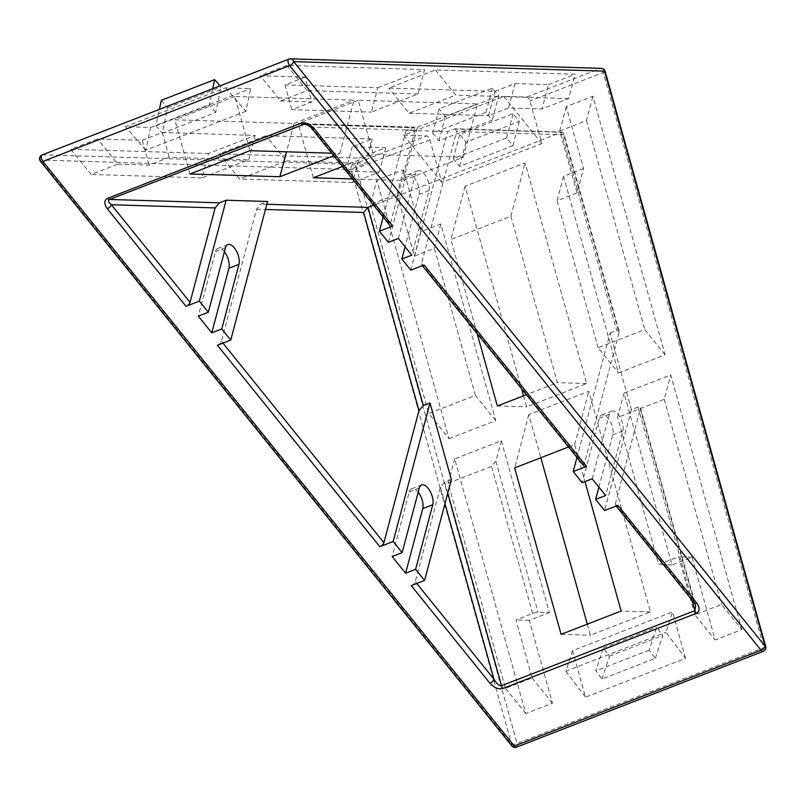 <?xml version="1.0" encoding="UTF-8"?>
<svg xmlns="http://www.w3.org/2000/svg" width="806" height="806" viewBox="0 0 806 806"><rect width="100%" height="100%" fill="white"/><g stroke="black" fill="none" stroke-linecap="round" stroke-linejoin="round"><path stroke-width="0.6" stroke-dasharray="4.03 3.02" d="M217.419 345.25A4.08 1.975 -38.9 0 0 221.459 341.26L256.55 209.197L260.892 204.089L267.562 201.5M584.098 466.281A4.08 1.975 141.1 0 1 583.937 465.012L619.028 332.949L563.696 134.793L563.767 133.101L562.457 132.063L561.379 132.285L373.581 205.198M562.457 132.063L455.36 128.789L447.612 131.59L406.194 130.32L413.941 127.519L304.305 124.164L311.448 127.066L390.114 224.632A4.08 1.975 141.1 0 0 390.275 225.902M342.369 166.489L373.359 154.46L463.309 157.21L403.292 180.514L352.424 178.962M331.639 153.18L339.89 153.432L333.765 155.81M501.342 440.711L495.881 461.264L491.539 466.372L448.196 483.197L505.473 688.334L532.141 677.977L515.931 619.925L532.605 613.447A4.08 0.715 -15.6 0 1 538.035 612.217L549.329 612.56L501.342 440.711L454.665 458.836L525.774 713.522L552.453 703.164L529.32 620.328L549.329 612.56M448.196 483.197L454.665 458.836M615.351 503.962L694.016 601.528L695.669 605.508L640.488 407.876L615.351 503.962A4.08 1.975 -38.9 0 0 615.502 505.231A4.08 1.975 -38.9 0 0 617.96 505.362M640.417 409.579L694.016 601.528A4.08 1.975 -38.9 0 0 694.168 602.797L694.218 602.848M576.975 457.455L610.031 333.019L631.43 409.66L638.1 407.07L640.488 407.876M411.241 585.63A4.08 1.975 -38.9 0 0 415.292 581.64L440.358 487.257L444.711 482.159L451.37 479.57M455.36 128.789L456.609 131.509L421.518 263.582A4.08 1.975 -38.9 0 0 421.679 264.852A4.08 1.975 -38.9 0 0 424.137 264.983M619.028 332.949L619.089 331.246L616.701 330.43L610.031 333.019M568.532 446.977L574.658 444.6L584.995 481.625M477.162 333.654L450.886 239.533L510.903 216.23L557.369 382.669L526.378 394.698M311.559 128.275A4.08 1.975 141.1 0 1 311.448 127.066L415.191 130.25L413.941 127.519M403.715 135.186L426.727 135.892A4.08 1.965 -111.2 0 1 429.9 139.831L441.789 182.398L541.823 143.559L529.935 100.982A4.08 1.965 68.8 0 0 526.761 97.052L503.75 96.347L403.715 135.186L441.789 182.398M541.823 143.559L503.75 96.347M523.547 395.796L526.64 406.869L586.657 383.565L525.059 162.943L465.042 186.246L521.573 388.744M587.302 624.166L590.395 635.229L650.412 611.925L588.813 391.303L528.796 414.606L540.836 457.727M685.553 658.341L672.577 611.895L572.552 650.734L585.519 697.19L685.553 658.341L665.907 632.317L672.577 611.895M741.842 629.627L670.733 374.941L624.046 393.066L672.033 564.925L692.042 557.158L715.164 639.984L741.842 629.627L721.531 604.44L694.863 614.797L715.164 639.984M583.534 168.555L563.535 176.323L618.434 372.946L665.111 354.821L592.924 96.267L566.245 106.624L583.534 168.555L577.066 192.916L559.777 130.985L586.446 120.628L592.924 96.267M449.043 438.706L495.73 420.581L440.832 223.957L420.823 231.725L403.534 169.804L376.855 180.161L449.043 438.706L428.742 413.528L475.419 395.403L495.73 420.581M406.194 130.32L383.152 217.066M415.191 130.25L390.114 224.632M388.371 242.334L405.529 177.733A12.241 5.904 -111.2 0 1 407.826 174.67A12.241 5.904 -111.2 0 1 416.249 180.756A12.241 5.904 -111.2 0 1 418.989 194.427L405.086 246.777M398.376 238.455L415.533 173.854A12.241 5.904 -111.2 0 1 417.83 170.781A12.241 5.904 -111.2 0 1 426.253 176.867A12.241 5.904 -111.2 0 1 428.994 190.548L411.836 255.149M410.808 270.161L447.612 131.59M631.43 409.66L604.631 510.541M598.908 487.156L612.812 434.817A12.241 5.904 68.8 0 0 610.071 421.135A12.241 5.904 68.8 0 0 601.649 415.05A12.241 5.904 68.8 0 0 599.352 418.123L582.194 482.713M592.198 478.835L609.356 414.234A12.241 5.904 -111.2 0 1 611.653 411.171A12.241 5.904 -111.2 0 1 620.076 417.246A12.241 5.904 -111.2 0 1 622.816 430.928L605.659 495.529M224.37 251.825A12.241 5.904 68.8 0 0 217.771 248.47A12.241 5.904 68.8 0 0 215.474 251.532L198.316 316.133M418.193 492.204A12.241 5.904 68.8 0 0 411.594 488.849A12.241 5.904 68.8 0 0 409.297 491.912L392.139 556.513M255.159 135.388L248.681 159.749L202.004 177.874L208.472 153.513L255.159 135.388L162.278 132.547L142.269 140.315L97.506 138.944L70.827 149.301L91.138 174.479L117.807 164.122L97.506 138.944M117.807 164.122L149.191 165.079L169.189 157.311L248.681 159.749M142.269 140.315L149.191 165.079M162.278 132.547L169.189 157.311M202.004 177.874L91.138 174.479M70.827 149.301L208.472 153.513M372.301 138.975L365.833 163.336L345.824 171.104L379.294 172.131L352.615 182.488L359.093 158.127L385.762 147.77L352.293 146.742L372.301 138.975L266.03 135.72L219.353 153.845L239.654 179.023L286.342 160.898L266.03 135.72M352.293 146.742L345.824 171.104M385.762 147.77L379.294 172.131M286.342 160.898L365.833 163.336M352.615 182.488L239.654 179.023M219.353 153.845L359.093 158.127M304.99 77.134L284.981 84.902L377.863 87.743L371.385 112.105L418.072 93.98L424.54 69.618L286.896 65.407L260.217 75.764L304.99 77.134L311.902 101.899L291.893 109.666L371.385 112.105M377.863 87.743L424.54 69.618M286.896 65.407L307.197 90.584L280.528 100.941L260.217 75.764M280.528 100.941L311.902 101.899M284.981 84.902L291.893 109.666M418.072 93.98L307.197 90.584M495.005 91.33L488.537 115.691L508.536 107.923L542.005 108.951L568.683 98.594L575.152 74.233L435.421 69.951L388.734 88.076L495.005 91.33L515.014 83.562L508.536 107.923M515.014 83.562L548.483 84.59L542.005 108.951M435.421 69.951L455.722 95.128L409.045 113.253L388.734 88.076M548.483 84.59L575.152 74.233M409.045 113.253L488.537 115.691M568.683 98.594L455.722 95.128M212.754 88.68L209.288 105.112L155.941 125.827L159.407 109.394M161.311 100.327L167.688 107.712L162.318 133.212L215.665 112.497L221.035 86.998L220.048 85.849M155.941 125.827L162.318 133.212M167.688 107.712L221.035 86.998M215.665 112.497L209.288 105.112M225.529 87.824L245.84 111.349L250.636 88.6L225.529 87.824L125.504 126.663L150.601 127.439L145.815 150.188L245.84 111.349M150.601 127.439L250.636 88.6M145.815 150.188L125.504 126.663M463.309 157.21L477.464 103.924L358.227 100.266L373.359 154.46M313.343 177.763L298.21 123.58L417.448 127.227L403.292 180.514M417.448 127.227L477.464 103.924M358.227 100.266L298.21 123.58M339.89 153.432L354.046 100.146L234.808 96.488L249.941 150.682M189.924 173.985L174.791 119.792L294.029 123.449L286.503 151.8M294.029 123.449L354.046 100.146M234.808 96.488L174.791 119.792M532.141 677.977L552.453 703.164M525.774 713.522L505.473 688.334M529.32 620.328L515.931 619.925M440.832 223.957L434.353 248.319L414.355 256.086L397.056 194.165L370.387 204.523L376.855 180.161M420.823 231.725L414.355 256.086M403.534 169.804L397.056 194.165M475.419 395.403L434.353 248.319M370.387 204.523L428.742 413.528M563.535 176.323L557.057 200.684L577.066 192.916M624.046 393.066L617.577 417.427L664.255 399.302L670.733 374.941M665.111 354.821L644.81 329.634L598.123 347.759L618.434 372.946M566.245 106.624L559.777 130.985M598.123 347.759L557.057 200.684M586.446 120.628L644.81 329.634M694.863 614.797L678.652 556.745L658.643 564.512L617.577 417.427M692.042 557.158L678.652 556.745M672.033 564.925L658.643 564.512M664.255 399.302L721.531 604.44M601.991 679.025L609.477 656.144L603.311 647.964L595.825 670.844L601.991 679.025L655.338 658.311L649.173 650.13L656.658 627.249L662.824 635.43L655.338 658.311M603.311 647.964L656.658 627.249M649.173 650.13L595.825 670.844M609.477 656.144L662.824 635.43M572.552 650.734L565.872 671.156L665.907 632.317M565.872 671.156L585.519 697.19M453.274 158.631L459.551 166.429L512.908 145.715L506.621 137.917L453.274 158.631L459.712 134.411L513.059 113.696L519.336 121.484L465.989 142.199L459.712 134.411M432.631 133.04L438.917 140.828L492.265 120.114L485.988 112.326L432.631 133.04L439.069 108.81L492.416 88.096L498.702 95.894L492.265 120.114M586.657 383.565L557.369 382.669M510.903 216.23L525.059 162.943M465.042 186.246L450.886 239.533M497.352 405.972L526.64 406.869M650.412 611.925L621.124 611.029M574.658 444.6L588.813 391.303M528.796 414.606L514.641 467.903M561.107 634.332L590.395 635.229M485.988 112.326L492.416 88.096M438.917 140.828L445.355 116.608L498.702 95.894M445.355 116.608L439.069 108.81M506.621 137.917L513.059 113.696M459.551 166.429L465.989 142.199M512.908 145.715L519.336 121.484M266.826 204.271L260.892 204.089M256.55 209.197L265.446 209.469M222.95 343.104L221.459 341.26M454.282 129L561.379 132.285L616.701 330.43M305.968 124.456L412.863 127.731M532.605 613.447L491.539 466.372M495.881 461.264L538.035 612.217M638.1 407.07L691.991 600.087M447.773 493.131L444.711 482.159M440.358 487.257L444.962 503.72M416.773 583.484L415.292 581.64M421.518 263.582L583.937 465.012M563.696 134.793L456.609 131.509M511.85 745.913A4.08 1.975 141.1 0 1 511.699 744.643L351.124 169.542A4.08 3.506 91.8 0 1 353.371 164.374A4.08 1.965 -111.2 0 1 356.544 168.313A4.08 0.715 -15.6 0 1 351.124 169.542L40.3 160.021A4.08 1.975 -38.9 0 0 40.461 161.291M429.9 139.831L356.544 168.313L517.12 743.414A4.08 1.965 -111.2 0 1 516.505 747.162M42.154 154.923A4.08 1.965 -111.2 0 1 42.557 154.853L353.371 164.374L426.727 135.892M605.125 71.341A4.08 0.715 -15.6 0 1 603.291 72.5A4.08 1.965 68.8 0 0 600.117 68.57L289.294 59.05L42.557 154.853A4.08 3.506 -88.2 0 0 40.3 160.021L511.699 744.643A4.08 0.715 164.4 0 0 517.12 743.414L763.856 647.611A4.08 0.715 164.4 0 0 765.7 646.452M526.761 97.052L600.117 68.57A4.08 3.506 91.8 0 1 601.316 68.359M763.242 651.349A4.08 1.965 68.8 0 0 763.856 647.611L603.291 72.5L529.935 100.982M415.533 173.854L405.529 177.733M428.994 190.548L418.989 194.427M622.816 430.928L612.812 434.817M609.356 414.234L599.352 418.123M215.474 251.532L225.479 247.654M409.297 491.912L419.301 488.033M615.502 505.231L616.167 506.057M421.679 264.852L422.344 265.678M619.089 331.246L563.767 133.101M417.83 170.781L407.826 174.67M601.649 415.05L611.653 411.171M227.776 244.581L217.771 248.47M411.594 488.849L421.598 484.96"/><path stroke-width="1.21" d="M265.446 209.469L363.637 212.472L367.989 207.374L266.826 204.271M429.981 402.929L423.311 405.519L418.969 410.627L383.878 542.69A4.08 1.975 141.1 0 1 379.828 546.68L393.167 541.501L429.981 402.929L451.37 479.57L424.571 580.451L415.604 569.318L432.762 504.727A12.241 5.904 68.8 0 0 430.021 491.045A12.241 5.904 68.8 0 0 421.598 484.96A12.241 5.904 68.8 0 0 419.301 488.033L402.144 552.634L393.167 541.501M230.748 340.072L267.562 201.5L226.143 200.231L199.344 301.122L208.321 312.244L225.479 247.654A12.241 5.904 -111.2 0 1 227.776 244.581A12.241 5.904 -111.2 0 1 236.198 250.666A12.241 5.904 -111.2 0 1 238.939 264.338L221.781 328.939L230.748 340.072L217.419 345.25L379.828 546.68M373.581 205.198L367.989 207.374L423.311 405.519M190.055 302.31L111.389 204.744A4.08 1.975 141.1 0 1 107.339 208.734L186.005 306.3A4.08 1.975 141.1 0 0 190.055 302.31L215.131 207.928L219.474 202.82L226.143 200.231M352.424 178.962L313.343 177.763L342.369 166.489M333.765 155.81L279.873 176.736L189.924 173.985L249.941 150.682L331.639 153.18M695.669 605.508L694.933 610.626L501.544 685.715C499.267 686.027 496.738 683.861 493.957 679.206L416.773 583.484M424.571 580.451L411.241 585.63L489.907 683.196A4.08 1.975 -38.9 0 0 493.957 679.206L444.962 503.72M695.669 605.538L694.178 602.797A4.08 1.975 -38.9 0 0 694.178 602.797A4.08 1.975 -38.9 0 0 696.636 602.928L617.96 505.362L604.631 510.541L595.654 499.408L598.908 487.156M208.321 312.244L198.316 316.133L211.776 332.828L221.781 328.939M186.005 306.3L199.344 301.122M392.734 226.033L314.068 128.466A4.08 1.975 141.1 0 1 311.61 128.345L390.275 225.902A4.08 1.975 141.1 0 0 392.734 226.033L379.394 231.211L388.371 242.334L398.376 238.455L411.836 255.149L401.831 259.028L410.808 270.161L424.137 264.983L586.556 466.412L573.217 471.591L576.975 457.455M595.654 499.408L605.659 495.529L592.198 478.835L582.194 482.713L573.217 471.591M402.144 552.634L392.139 556.513L405.599 573.207L415.604 569.318M586.556 466.412A4.08 1.975 141.1 0 1 584.098 466.281L422.344 265.678M584.995 481.625L621.124 611.029L561.107 634.332L514.641 467.903L568.532 446.977M526.378 394.698L497.352 405.972L477.162 333.654M215.131 207.928L111.389 204.744C108.397 202.246 107.752 200.482 109.465 199.455L304.305 124.164M304.235 124.164C304.708 123.157 312.144 127.731 311.61 128.335A4.08 1.975 141.1 0 1 311.61 128.335A4.08 1.975 141.1 0 1 311.559 128.275M521.573 388.744L523.547 395.796M540.836 457.727L587.302 624.166M383.152 217.066L379.394 231.211M405.086 246.777L401.831 259.028M211.776 332.828L228.934 268.227A12.241 5.904 68.8 0 0 224.37 251.825M405.599 573.207L422.757 508.606A12.241 5.904 68.8 0 0 418.193 492.204M159.407 109.394L161.311 100.327L214.658 79.613L212.754 88.68M220.048 85.849L214.658 79.613M286.503 151.8L279.873 176.736M363.637 212.472L418.969 410.627M383.878 542.69L222.95 343.104M314.068 128.466C309.816 123.852 305.484 122.089 301.051 123.187A4.08 1.965 -111.2 0 0 302.855 124.366L305.968 124.456M219.474 202.82L109.465 199.455A4.08 1.965 68.8 0 1 107.661 198.276C104.004 200.321 103.893 203.807 107.339 208.734M489.907 683.196C494.159 687.81 498.491 689.563 502.914 688.475L696.313 613.386A4.08 1.965 -111.2 0 1 694.933 610.626L691.991 600.087M447.773 493.131L501.544 685.715A4.08 1.965 68.8 0 0 502.914 688.475M696.313 613.386C699.971 611.341 700.071 607.855 696.636 602.928M761.055 650.24L514.319 746.044L42.92 161.422L289.656 65.608L761.055 650.24A4.08 1.965 68.8 0 0 763.242 651.349A4.08 4.08 0 0 0 765.7 646.452A4.08 0.715 164.4 0 0 765.106 646.251A4.08 1.975 141.1 0 1 761.055 650.24M301.051 123.187L107.661 198.276M40.461 161.291A4.08 1.975 -38.9 0 0 42.92 161.422A4.08 1.965 -111.2 0 1 41.318 157.553A4.08 1.965 -111.2 0 1 42.154 154.923A4.08 4.08 0 0 0 40.461 161.291L511.85 745.913A4.08 4.08 0 0 0 516.505 747.162A4.08 1.965 -111.2 0 1 514.319 746.044A4.08 1.975 141.1 0 1 511.85 745.913M604.53 71.15A4.08 0.715 -15.6 0 1 605.125 71.341A4.08 4.08 0 0 0 601.316 68.359A4.08 3.506 91.8 0 1 604.53 71.15L765.106 646.251L293.706 61.629A4.08 3.506 -88.2 0 0 290.503 58.838A4.08 3.506 -88.2 0 0 289.294 59.05A4.08 1.965 68.8 0 0 288.901 59.12A4.08 1.965 68.8 0 0 288.054 61.75A4.08 1.965 68.8 0 0 289.656 65.608A4.08 1.975 -38.9 0 0 293.706 61.629L604.53 71.15M228.934 268.227L238.939 264.338M422.757 508.606L432.762 504.727M616.167 506.057L694.168 602.797M601.316 68.359L290.503 58.838A4.08 4.08 0 0 0 288.901 59.12L42.154 154.923M763.242 651.349L516.505 747.162M605.125 71.341L765.7 646.452"/></g></svg>
